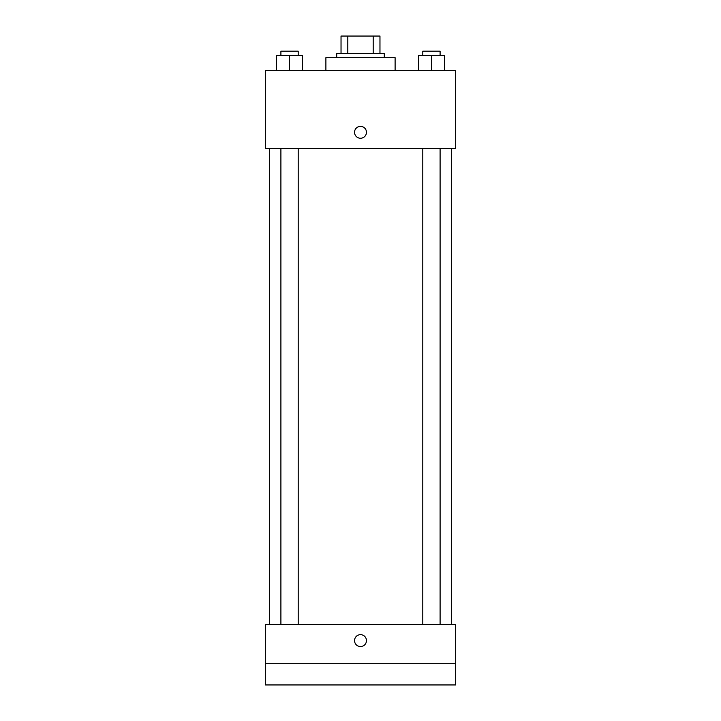 <?xml version="1.0" encoding="UTF-8"?>
<svg xmlns="http://www.w3.org/2000/svg" width="721" height="721" viewBox="0 0 721 721"><rect width="100%" height="100%" fill="white"/><g stroke="black" fill="none" stroke-linecap="round" stroke-linejoin="round"><path stroke-width="1.08" d="M347.81 53.354L347.81 36.05L341.033 36.05L341.033 53.354L341.033 36.05M347.81 36.05L379.967 36.05L379.967 53.354M373.19 53.354L373.19 36.05M336.707 57.68L336.707 53.354L384.293 53.354L384.293 57.68M395.108 70.658L395.108 57.68L325.892 57.68L325.892 70.658M265.328 70.658L455.672 70.658L455.672 148.526L265.328 148.526L265.328 70.658M360.5 138.252A5.948 5.948 0 0 1 355.345 129.329A5.948 5.948 0 0 1 365.655 129.329A5.948 5.948 0 0 1 360.5 138.252M265.328 624.386L455.672 624.386L455.672 684.95L265.328 684.95L265.328 624.386M360.5 646.557A5.948 5.948 0 0 1 355.345 637.634A5.948 5.948 0 0 1 365.655 637.634A5.948 5.948 0 0 1 360.5 646.557M265.328 663.32L455.672 663.32M418.468 70.658L418.468 55.517L444.424 55.517L444.424 70.658L444.424 55.517M431.446 70.658L431.446 55.517M440.098 55.517L440.098 51.191L422.794 51.191L422.794 55.517M276.576 70.658L276.576 55.517L302.532 55.517L302.532 70.658L302.532 55.517M289.554 70.658L289.554 55.517M298.206 55.517L298.206 51.191L280.902 51.191L280.902 55.517M451.346 624.386L451.346 148.526M269.654 624.386L269.654 148.526M422.794 148.526L422.794 624.386M440.098 148.526L440.098 624.386M298.206 624.386L298.206 148.526M280.902 624.386L280.902 148.526"/></g></svg>
